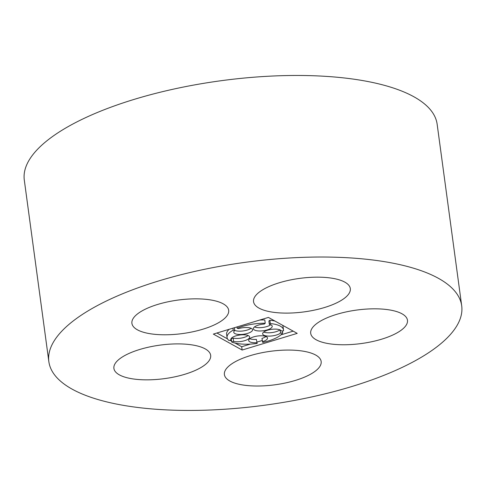 <?xml version="1.0" encoding="UTF-8"?>
<svg xmlns="http://www.w3.org/2000/svg" width="486" height="486" viewBox="0 0 486 486"><rect width="100%" height="100%" fill="white"/><g stroke="black" fill="none" stroke-linecap="round" stroke-linejoin="round"><path stroke-width="0.73" d="M250.339 355.612A48.819 16.901 172.3 0 0 224.398 374.578A48.819 16.901 172.3 0 0 275.046 384.784A48.819 16.901 172.3 0 0 321.161 361.499A48.819 16.901 172.3 0 0 250.339 355.612M159.523 280.695A208.306 72.098 172.3 0 0 48.849 361.639A208.306 72.098 172.3 0 0 264.937 405.178A208.306 72.098 172.3 0 0 461.7 305.822A208.306 72.098 172.3 0 0 159.523 280.695M461.7 305.822L437.151 124.258A208.306 72.098 172.3 0 0 134.974 99.138A208.306 72.098 172.3 0 0 24.3 180.075L48.849 361.639M336.646 314.363A48.819 16.901 172.3 0 0 310.706 333.335A48.819 16.901 172.3 0 0 361.353 343.535A48.819 16.901 172.3 0 0 407.468 320.25A48.819 16.901 172.3 0 0 336.646 314.363M157.853 304.388A48.819 16.901 172.3 0 0 131.913 323.354A48.819 16.901 172.3 0 0 182.554 333.56A48.819 16.901 172.3 0 0 228.675 310.275A48.819 16.901 172.3 0 0 157.853 304.388M279.486 282.706A48.819 16.901 172.3 0 0 253.546 301.672A48.819 16.901 172.3 0 0 304.193 311.878A48.819 16.901 172.3 0 0 350.309 288.593A48.819 16.901 172.3 0 0 279.486 282.706M139.834 349.446A48.819 16.901 172.3 0 0 113.9 368.412A48.819 16.901 172.3 0 0 164.541 378.618A48.819 16.901 172.3 0 0 210.663 355.333A48.819 16.901 172.3 0 0 139.834 349.446M213.336 334.089L242.131 350.042L297.213 333.372L268.412 317.419L213.336 334.089M235.096 343.08L241.688 346.731L242.131 350.042M216.908 333.007L227.521 338.888M230 340.261L231.555 341.117M241.688 346.731L250.387 344.094M256.997 342.095L262.227 340.516M280.914 334.86L293.192 331.142M282.402 330.911L282.67 332.904A28.48 9.86 172.3 0 1 262.75 342.423L261.942 338.402A9.495 3.287 172.3 0 0 265.982 336.525M249.774 338.712A9.495 3.287 172.3 0 0 256.365 339.398L257.179 343.42A28.48 9.86 172.3 0 1 231.67 341.992L233.602 341.409A9.495 3.287 172.3 0 0 244.063 340.85A9.495 3.287 172.3 0 0 249.658 337.005A9.495 3.287 172.3 0 0 239.811 335.018A9.495 3.287 172.3 0 0 230.844 339.55A9.495 3.287 172.3 0 0 230.984 339.963L229.052 340.546A28.48 9.86 172.3 0 1 227.053 337.545L226.604 334.234A28.48 9.86 172.3 0 1 229.185 329.289M257.179 343.42L256.365 339.398M248.127 335.528A9.495 3.287 172.3 0 1 233.152 338.104L231.227 338.687L231.67 341.992M234.756 330.401A9.495 3.287 172.3 0 0 251.037 328.25M282.67 332.904L280.519 333.05A9.495 3.287 172.3 0 1 270.155 336.081A9.495 3.287 172.3 0 1 262.634 333.882A9.495 3.287 172.3 0 1 271.079 329.429A9.495 3.287 172.3 0 1 281.345 330.984L283.496 330.838A28.48 9.86 172.3 0 0 283.496 329.915A28.48 9.86 172.3 0 0 270.301 323.53L269.335 324.332A9.495 3.287 172.3 0 1 272.221 326.221A9.495 3.287 172.3 0 1 263.248 330.753A9.495 3.287 172.3 0 1 253.4 328.767A9.495 3.287 172.3 0 1 264.275 324.053L265.241 323.251L264.791 319.94A28.48 9.86 172.3 0 0 259.712 320.055M254.488 326.938A9.495 3.287 172.3 0 0 270.69 324.745M275.003 321.07A28.48 9.86 172.3 0 0 269.858 320.225L268.886 321.021L269.335 324.332M283.496 329.915L283.046 326.604A28.48 9.86 172.3 0 0 282.579 325.268M263.716 332.047A9.495 3.287 172.3 0 0 279.924 329.86M280.1 329.939L280.519 333.05M269.858 320.225L270.301 323.53M265.241 323.251A28.48 9.86 172.3 0 0 237.162 328.257L238.717 328.603A9.495 3.287 172.3 0 1 252.568 329.727A9.495 3.287 172.3 0 1 243.601 334.253A9.495 3.287 172.3 0 1 233.754 332.272A9.495 3.287 172.3 0 1 234.768 330.492L233.213 330.146A28.48 9.86 172.3 0 0 227.053 337.545M236.986 326.932L237.162 328.257M234.392 327.716L234.768 330.492M232.94 328.153L233.213 330.146M230.868 339.113L230.984 339.963M233.152 338.104L233.602 341.409M262.385 341.713A9.495 3.287 172.3 0 0 267.513 338.001A9.495 3.287 172.3 0 0 257.659 336.014A9.495 3.287 172.3 0 0 248.692 340.546A9.495 3.287 172.3 0 0 256.815 342.709"/></g></svg>
